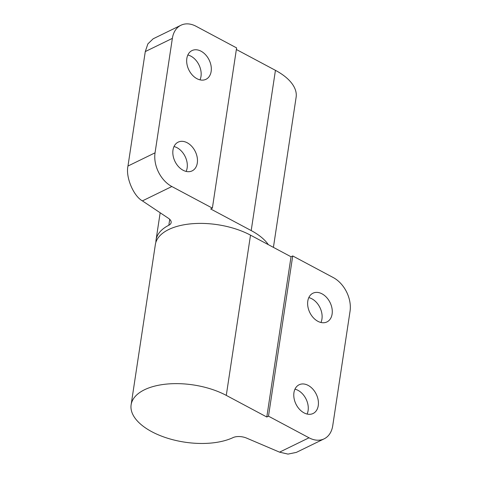 <?xml version="1.0" encoding="UTF-8"?>
<svg xmlns="http://www.w3.org/2000/svg" width="478" height="478" viewBox="0 0 478 478"><rect width="100%" height="100%" fill="white"/><g stroke="black" fill="none" stroke-linecap="round" stroke-linejoin="round"><path stroke-width="0.72" d="M294.962 389.176A15.977 11.293 -116 0 1 298.027 390.353A15.977 11.293 -116 0 1 307.091 414.044M304.026 412.867A15.977 11.293 -116 0 1 294.06 398.305A15.977 11.293 -116 0 1 299.097 384.778A15.977 11.293 -116 0 1 308.179 385.399A15.977 11.293 -116 0 1 318.145 399.961A15.977 11.293 -116 0 1 313.108 413.494A15.977 11.293 -116 0 1 304.026 412.867M324.15 438.834L296.354 452.391L288.007 454.1L279.564 452.158L246.618 438.111A10.647 5.258 -171.4 0 0 233.043 437.603A58.579 28.931 8.6 0 1 166.804 437.979A58.579 28.931 8.6 0 1 131.121 404.794A58.579 28.931 8.6 0 1 166.416 384.103A58.579 28.931 8.6 0 1 226.279 395.39L266.802 417.007L268.493 416.177L309.015 437.794A26.625 18.821 64 0 0 324.15 438.834A26.625 18.821 64 0 0 332.736 425.707L350.045 311.256A26.625 18.821 64 0 0 333.25 277.557L292.727 255.945L268.493 416.177M322.029 293.839A15.977 11.293 -116 0 1 331.995 308.4A15.977 11.293 -116 0 1 326.952 321.927A15.977 11.293 -116 0 1 317.876 321.306A15.977 11.293 -116 0 1 307.91 306.745A15.977 11.293 -116 0 1 312.947 293.211A15.977 11.293 -116 0 1 322.029 293.839M131.121 404.794L155.356 244.557A58.579 28.931 8.6 0 1 190.65 223.865A58.579 28.931 8.6 0 1 250.508 235.152L291.03 256.77L292.727 255.945M266.802 417.007L291.03 256.77M308.806 297.615A15.977 11.293 -116 0 1 311.871 298.792A15.977 11.293 -116 0 1 320.935 322.483M187.854 54.988A15.977 11.293 -116 0 1 190.919 56.165A15.977 11.293 -116 0 1 199.983 79.856M196.918 78.679A15.977 11.293 -116 0 1 186.952 64.118A15.977 11.293 -116 0 1 191.989 50.584A15.977 11.293 -116 0 1 201.071 51.212A15.977 11.293 -116 0 1 211.037 65.773A15.977 11.293 -116 0 1 206 79.3A15.977 11.293 -116 0 1 196.918 78.679M183.068 170.24A15.977 11.293 -116 0 1 173.102 155.679A15.977 11.293 -116 0 1 178.145 142.151A15.977 11.293 -116 0 1 187.227 142.773A15.977 11.293 -116 0 1 197.187 157.334A15.977 11.293 -116 0 1 192.15 170.867A15.977 11.293 -116 0 1 183.068 170.24M268.343 244.664A58.579 28.931 -171.4 0 0 251.201 230.575L210.679 208.964L212.369 208.133L236.604 47.902L196.082 26.284A26.625 18.821 64 0 0 180.947 25.244A26.625 18.821 64 0 0 172.361 38.371L155.051 152.823A26.625 18.821 64 0 0 171.847 186.522L142.402 200.885C133.392 195.992 125.457 176.824 127.973 166.033L155.051 152.823M212.369 208.133L171.847 186.522M273.416 247.371L296.121 97.261A58.579 28.931 -171.4 0 0 275.436 70.338L236.365 49.497M172.361 38.371L145.282 51.576L127.973 166.033M174.004 146.549A15.977 11.293 -116 0 1 177.069 147.726A15.977 11.293 -116 0 1 186.133 171.417M145.282 51.576L147.869 43.892L153.151 38.802L180.947 25.244M142.402 200.885L168.447 218.303A10.647 5.258 8.6 0 1 171.148 222.563A10.647 5.258 8.6 0 1 168.83 225.246A58.579 28.931 -171.4 0 0 156.049 239.98A58.579 28.931 -171.4 0 0 155.888 242.298M279.564 452.158L309.015 437.794M226.279 395.39L250.508 235.152M169.726 219.318L168.83 225.246M275.436 70.338L251.201 230.575M160.166 212.764L156.049 239.98"/></g></svg>
